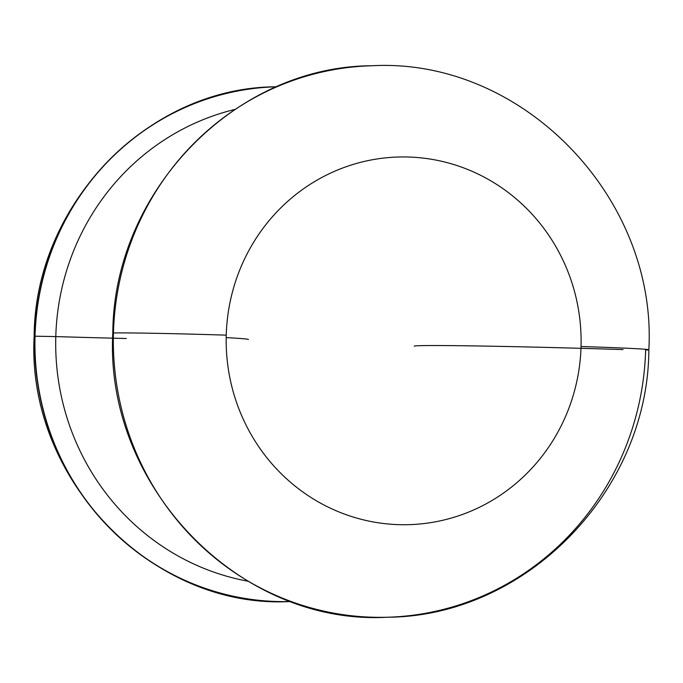 <?xml version="1.0" encoding="UTF-8"?>
<svg xmlns="http://www.w3.org/2000/svg" width="683" height="683" viewBox="0 0 683 683"><rect width="100%" height="100%" fill="white"/><g stroke="black" fill="none" stroke-linecap="round" stroke-linejoin="round"><path stroke-width="1.02" d="M276.658 86.792L276.026 86.809C147.921 87.253 34.799 204.2 34.15 336.267L34.79 336.215A257.457 248.45 88.4 0 0 290.266 601.527A257.457 248.45 88.4 0 0 290.292 601.527A257.457 248.45 -91.6 0 1 34.79 336.215L34.15 336.267C26.27 478.928 151.865 609.321 290.266 601.527L290.506 601.518A257.457 248.45 -91.6 0 1 35.038 336.207L34.79 336.215A257.457 248.45 -91.6 0 1 276.026 86.809A257.457 248.45 88.4 0 0 34.79 336.215L35.038 336.207A257.457 248.45 -91.6 0 1 276.265 86.801A257.457 248.45 88.4 0 0 35.038 336.207L55.793 336.582L35.038 336.207A257.457 248.45 88.4 0 0 290.506 601.518A257.457 248.45 88.4 0 0 290.898 601.51L290.506 601.518M234.875 109.442A240.903 232.476 88.4 0 0 55.793 336.582A240.903 232.476 88.4 0 0 247.929 581.207A240.903 232.476 88.4 0 1 55.793 336.582A165.508 2.501 -178.4 0 0 126.278 338.503A165.508 2.501 1.6 0 1 55.793 336.582A240.903 232.476 88.4 0 1 234.875 109.442M414.257 346.17A165.508 2.501 1.6 0 1 623.075 349.585A165.508 2.501 -178.4 0 0 414.257 346.17M226.193 337.624A165.508 2.501 1.6 0 1 248.433 339.502A165.508 2.501 -178.4 0 0 226.193 337.624M371.911 65.756A275.847 266.199 88.4 0 0 113.446 332.98L112.806 333.031L113.446 332.98A275.847 266.199 -91.6 0 1 371.911 65.756C234.687 66.234 113.506 191.53 112.806 333.031C104.362 485.895 238.913 625.602 387.167 617.244A275.847 266.199 -91.6 0 1 113.446 332.98A91.949 1.392 1.6 0 1 226.244 335.148A91.949 1.392 -178.4 0 0 113.446 332.98A275.847 266.199 88.4 0 0 387.167 617.244A275.847 266.199 88.4 0 0 645.631 350.02A91.949 1.392 -178.4 0 0 648.85 349.747A91.949 1.392 -178.4 0 0 581.037 346.512A183.898 177.46 88.4 0 0 408.776 157.03A183.898 177.46 88.4 0 0 226.244 335.148A183.898 177.46 88.4 0 0 398.505 524.638A183.898 177.46 88.4 0 0 581.037 346.512A91.949 1.392 1.6 0 1 648.85 349.747C657.388 197.592 522.256 57.474 371.911 65.756M581.037 346.512A183.898 177.46 88.4 0 0 408.776 157.03A183.898 177.46 88.4 0 0 226.244 335.148A183.898 177.46 88.4 0 0 398.505 524.638A183.898 177.46 88.4 0 0 581.037 346.512M387.167 617.244C526.371 616.638 648.278 490.71 648.85 349.747"/></g></svg>

